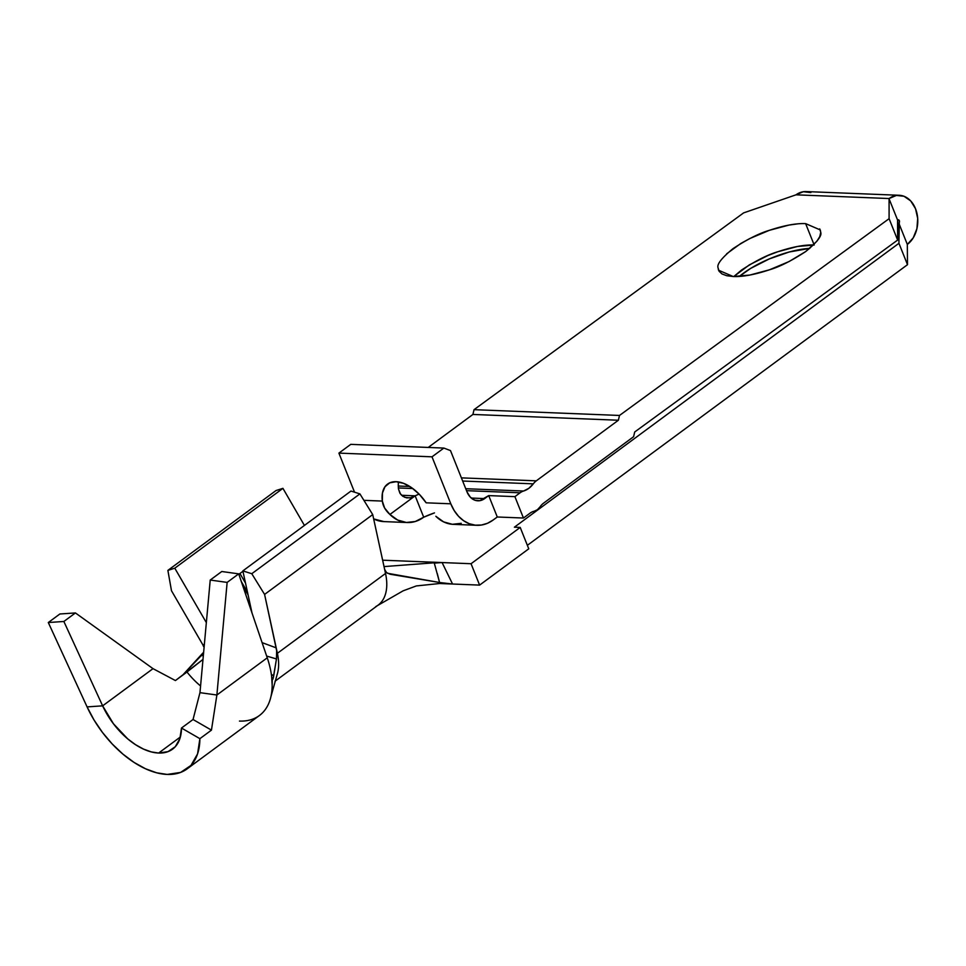 <?xml version="1.0" encoding="UTF-8"?>
<svg xmlns="http://www.w3.org/2000/svg" width="966" height="966" viewBox="0 0 966 966"><rect width="100%" height="100%" fill="white"/><g stroke="black" fill="none" stroke-linecap="round" stroke-linejoin="round"><path stroke-width="1.45" d="M158.629 753.045A56.897 32.482 53.6 0 1 102.638 705.844L153.014 668.653L175.426 680.559L186.993 672.022A56.897 32.482 -126.4 0 0 200.566 685.981A56.897 32.482 -126.4 0 1 186.993 672.022L202.993 659.428L175.426 680.559L153.014 668.653L75.42 612.939L63.865 621.476L48.3 622.527L59.868 613.99L75.42 612.939L63.865 621.476L102.638 705.844L153.014 668.653L75.42 612.939L59.868 613.99L48.3 622.527L87.085 706.895L48.3 622.527L63.865 621.476L102.638 705.844L87.085 706.895L102.638 705.844L113.433 723.739L127.693 738.845L135.53 744.677L143.487 749.085L151.276 751.898L158.629 753.045L180.364 736.986L158.629 753.045L168.012 751.633L175.269 746.73L179.869 738.664L181.487 728.038L199.89 738.664A81.41 46.477 53.6 0 1 187.114 768.888A81.41 46.477 53.6 0 1 167.178 774.43L180.606 772.426L190.99 765.398L197.571 753.866L199.89 738.664L181.487 728.038A56.897 32.482 53.6 0 1 172.564 749.169A56.897 32.482 53.6 0 1 158.629 753.045M211.445 730.127L199.89 738.664L211.445 730.127L216.879 695.013L211.445 730.127L193.043 719.501L211.445 730.127M267.256 657.822L216.879 695.013L267.256 657.822L238.711 573.864L221.782 571.51L210.226 580.047L227.143 582.401L238.711 573.864L221.782 571.51L210.226 580.047L227.143 582.401L216.879 695.013L199.962 692.658L210.226 580.047L199.962 692.658L193.043 719.501L181.487 728.038L193.043 719.501L199.962 692.658L216.879 695.013L227.143 582.401L238.711 573.864L267.256 657.822A81.41 46.477 53.6 0 1 271.663 676.707A81.41 46.477 -126.4 0 0 267.256 657.822M272.267 678.869L271.663 676.707L272.171 685.292L272.267 678.869L272.847 679.352M187.114 768.888L259.407 715.516A81.41 46.477 -126.4 0 0 272.171 685.292A81.41 46.477 53.6 0 1 270.48 698.43A81.41 46.477 53.6 0 1 239.459 721.071M415.151 495.824A39.389 13.464 158.2 0 1 419.099 494.085L415.151 495.824L401.542 495.28L415.151 495.824L411.13 497.719L406.698 497.876L402.834 496.319L399.924 493.252L398.523 489.122L400.564 494.181L404.79 497.345L410.091 497.925L415.151 495.824L389.914 514.455C385.482 510.519 382.947 506.063 382.331 501.076L363.904 500.34L382.331 501.076A35.017 19.984 53.6 0 1 387.571 484.087A35.017 19.984 53.6 0 1 426.151 502.815L419.486 494.483L411.77 487.806L403.74 483.411L396.145 481.708L389.696 482.855L384.975 486.743L382.451 493.01L382.331 501.076L384.625 508.031L389.914 514.455L415.151 495.824L423.7 517.208L415.151 495.824M433.432 513.248A39.389 13.464 -21.8 0 0 423.7 517.208L434.483 512.886M769.491 269.792C754.724 274.682 742.612 276.928 733.158 276.517L749.833 275.056L769.491 269.792L789.125 261.52L805.765 251.51C791.709 260.711 779.622 266.809 769.491 269.792M797.844 223.846L788.956 225.078L769.298 230.343C784.066 225.44 796.177 223.206 805.632 223.617L813.988 244.519L805.632 223.617L820.267 229.932L820.738 232.383C822.066 235.825 817.067 242.2 805.765 251.51L816.862 241.283L819.772 236.573L820.738 232.383L819.723 228.882M899.322 220.659L897.559 220.586L899.322 220.659A1.751 1.304 -87.7 0 1 898.778 223.037L898.935 243.299L907.497 264.684L907.328 244.434L913.268 237.781L916.915 228.664L917.7 218.449L915.514 208.704A26.263 19.61 -87.7 0 1 907.328 244.434L898.778 223.037L897.571 222.989L898.778 223.037L907.328 244.434L907.497 264.684L527.364 545.319L907.497 264.684L898.935 243.299L514.383 527.195L898.935 243.299L899.322 220.659A1.751 1.304 -87.7 0 0 897.559 219.982L899.322 220.659M387.451 573.273L439.578 582.498L390.095 574.227L386.46 572.536L390.095 574.227L386.593 572.657L384.637 569.409L372.719 514.588L264.587 594.416L251.776 573.719L264.587 594.416L372.719 514.588L359.907 493.892L251.776 573.719L242.852 570.894L251.776 573.719L359.907 493.892L350.984 491.054L242.852 570.894L251.993 612.915L242.852 570.894L350.984 491.054L359.907 493.892L372.719 514.588L385.531 573.466L277.387 653.306L276.204 647.86L262.088 642.632L276.204 647.86L264.587 594.416L276.662 650.734M204.357 644.358L202.92 644.95L171.477 590.721L167.879 570.387L174.786 568.189L206.35 622.611L174.786 568.189L167.879 570.387L171.477 590.721L204.116 647.015L202.92 644.95L204.357 644.358M398.403 487.951L412.772 488.53L398.403 487.951M520.106 492.793L514.902 496.645L488.711 495.594L484.666 498.589L471.251 498.058L484.666 498.589A17.509 13.077 -87.7 0 1 477.856 500.799A17.509 13.077 -87.7 0 1 466.989 491.851L450.494 450.591L443.865 448.067L432.007 456.821L450.796 503.805L426.151 502.815L450.796 503.805L432.007 456.821L338.897 453.114L432.007 456.821L443.865 448.067L350.755 444.36L443.865 448.067L450.494 450.591L466.989 491.851L470.213 497.043L474.692 500.147L479.776 500.69L488.711 495.594L497.273 516.991L523.451 518.03L514.902 496.645L520.106 492.793A17.509 13.077 -87.7 0 1 523.584 491.018L528.813 488.349L533.304 483.845A17.509 13.077 -87.7 0 1 536.299 480.839L461.398 477.868L536.299 480.839L618.385 420.234L536.299 480.839A17.509 13.077 -87.7 0 0 533.304 483.845A26.263 19.61 -87.7 0 1 523.584 491.018L465.733 488.711L523.584 491.018A17.509 13.077 -87.7 0 0 520.106 492.793L466.518 490.668L520.106 492.793M543.496 503.226L633.599 436.704L543.496 503.226A17.509 13.077 92.3 0 0 539.994 506.945L537.362 509.734L534.21 511.219A17.509 13.077 92.3 0 0 530.008 513.188L523.451 518.03L530.008 513.188A17.509 13.077 -87.7 0 1 534.21 511.219A13.126 9.805 -87.7 0 0 539.994 506.945A17.509 13.077 -87.7 0 1 543.496 503.226M383.9 521.592L373.661 518.899A42.021 31.371 92.3 0 0 383.78 521.592L407.362 522.534A42.021 31.371 -87.7 0 1 389.914 514.455L397.69 520.058L406.384 522.473L415.295 521.495L423.7 517.208A42.021 31.371 -87.7 0 1 407.362 522.534M899.213 195.277L806.103 191.57A26.263 19.61 92.3 0 0 795.984 194.83L743.615 212.894L474.028 409.669L472.917 414.45L474.028 409.669L619.496 415.452L618.385 420.234L472.917 414.45L428.216 447.451L472.917 414.45L618.385 420.234L619.496 415.452L474.028 409.669L743.615 212.894L795.984 194.83L889.082 198.537L889.094 218.678L619.496 415.452L889.094 218.678L897.643 240.075L897.559 219.982L888.998 198.598L897.559 219.982L897.643 240.075L634.698 431.995L897.643 240.075L889.094 218.678L889.082 198.537A26.263 19.61 -87.7 0 1 899.213 195.277A26.263 19.61 -87.7 0 1 915.514 208.704L910.709 200.928L903.995 196.267L896.412 195.434L889.082 198.537L795.984 194.83L803.301 191.727L810.897 192.572M377.283 605.706L403.124 590.83L416.346 585.927L439.699 583.512L479.607 585.106L528.764 548.821L520.203 527.424L471.058 563.721L382.645 560.195L471.058 563.721L479.607 585.106L452.559 584.032L439.578 582.498L434.205 562.804L440.279 562.538M276.01 490.547L282.929 488.349L304.423 525.432L282.929 488.349L174.786 568.189L282.929 488.349L276.01 490.547L167.879 570.387L276.01 490.547M275.044 681.223L378.129 605.114A55.147 31.48 -126.4 0 0 385.531 573.466L277.387 653.306A55.147 31.48 53.6 0 1 277.097 674.703A55.147 31.48 -126.4 0 0 277.387 653.306L276.204 647.86M242.937 571.292L238.856 574.299L242.937 571.292M242.708 585.638L248.057 594.863L242.708 585.638M384.033 566.583L434.205 562.804L384.033 566.583M384.637 569.409L385.531 573.466A55.147 31.48 53.6 0 1 375.75 606.6M514.383 527.195L520.203 527.424L528.764 548.821L479.607 585.106L471.058 563.721L520.203 527.424L514.383 527.195M809.786 248.371L789.21 251.993L769.202 258.96L750.739 268.355L739.316 276.409A54.712 18.692 158.2 0 1 809.786 248.371M733.81 276.53L749.35 264.877L767.837 255.555L777.859 251.728L797.505 246.463L814.181 245.002C804.726 244.591 792.615 246.837 777.859 251.728C767.728 254.71 755.629 260.808 741.586 270.009L733.81 276.53M718.052 267.739L719.066 271.253L722 273.946L726.758 275.721L733.158 276.517L718.523 270.202L718.052 267.739C716.724 264.31 721.723 257.934 733.025 248.624C747.08 239.411 759.167 233.325 769.298 230.343L749.664 238.602L740.789 243.492L726.661 253.804M634.698 431.995L633.599 436.704L634.698 431.995M452.559 584.032L442.09 562.562L452.559 584.032L440.931 582.703M493.215 519.974L497.273 516.991L493.215 519.974A42.021 31.371 -87.7 0 1 476.89 525.299A42.021 31.371 -87.7 0 1 450.796 503.805L454.189 510.555L458.524 516.267L463.62 520.722L469.295 523.729L475.332 525.178L481.479 525.021L487.528 523.27L493.215 519.974M461.229 523.318L452.317 524.297L443.623 521.881L435.847 516.279A42.021 31.371 92.3 0 0 453.296 524.357L476.89 525.299M354.534 492.177L338.897 453.114L350.755 444.36L338.897 453.114L354.534 492.177M523.451 518.03L497.273 516.991L488.711 495.594L514.902 496.645L523.451 518.03M439.578 582.498L437.308 573.647M434.302 563.13L442.09 562.562M241.343 581.617L247.477 592.194L241.343 581.617M239.942 573.49L245.497 583.078L239.942 573.49M398.499 481.949A35.017 19.984 -126.4 0 0 398.523 489.122M409.789 486.49L398.282 486.031L409.789 486.49M462.666 481.032L533.304 483.845L462.666 481.032M273.74 675.645L271.374 674.546L273.764 675.56L276.469 658.945L266.652 656.071L276.469 658.945L273.185 678.301M203.379 655.105L200.928 655.938L182.441 675.379L203.005 652.883L200.928 655.938L203.379 655.105M203.609 646.58L202.92 644.95L203.609 646.58M276.638 650.529L276.469 658.945L276.831 653.451M87.085 706.895L94.028 719.984L102.517 732.506L112.261 744.025L122.924 754.12L134.141 762.464L145.516 768.767L156.661 772.8L167.178 774.43A81.41 46.477 53.6 0 1 87.085 706.895M273.644 676.212L273.293 677.89M270.903 696.752L277.121 674.642"/></g></svg>

